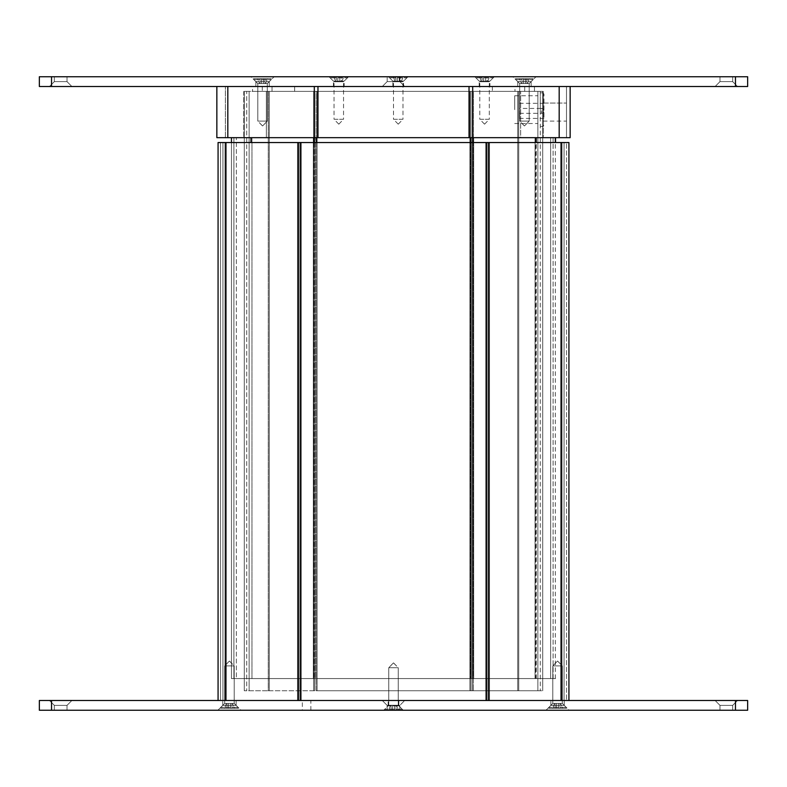 <?xml version="1.0" encoding="UTF-8"?>
<svg xmlns="http://www.w3.org/2000/svg" width="787" height="787" viewBox="0 0 787 787"><rect width="100%" height="100%" fill="white"/><g stroke="black" fill="none" stroke-linecap="round" stroke-linejoin="round"><path stroke-width="0.59" stroke-dasharray="3.94 2.95" d="M220.508 700.499L568.932 700.499L218.068 700.499L220.508 700.499L220.508 142.536L566.492 142.536L218.068 142.536L220.508 142.536L220.508 700.499M566.492 142.536L568.932 142.536L566.492 142.536L566.492 700.499L566.492 142.536M218.068 700.499L218.068 142.536L218.068 700.499L218.068 142.536L568.932 142.536L568.932 700.499M225.308 700.499L225.308 142.536M298.48 700.499L298.48 142.536M300.909 700.499L300.909 142.536M486.091 700.499L486.091 142.536M488.52 700.499L488.52 142.536M561.692 700.499L561.692 142.536M222.947 142.536L222.947 700.499L222.947 142.536M226.312 142.536L226.312 700.499L226.312 142.536M297.466 142.536L297.466 700.499L297.466 142.536M299.906 142.536L299.906 700.499L299.906 142.536M487.094 142.536L487.094 700.499L487.094 142.536M489.534 142.536L489.534 700.499L489.534 142.536M560.688 142.536L560.688 700.499L560.688 142.536M564.053 142.536L564.053 700.499L564.053 142.536M519.587 110.859L519.587 118.414L519.587 110.859M519.587 113.298L541.515 113.298A2.44 2.44 0 0 0 543.955 110.859L543.955 118.414L543.955 110.859A2.44 2.44 0 0 0 541.515 108.429L541.515 113.298L541.515 108.429L519.587 108.429M543.955 109.649L543.955 94.046L543.955 109.649M540.305 109.649L540.305 92.836L540.305 109.649M514.718 109.649L514.718 95.758L514.718 109.649M537.865 109.649L537.865 95.758L537.865 109.649M316.099 690.76L540.305 690.76L316.099 690.76L316.099 91.371L269.282 91.371L470.901 91.371L316.099 91.371L316.099 690.76M268.269 690.76L542.735 690.76L244.265 690.76L268.269 690.76L268.269 91.371L314.672 91.371L244.265 91.371L268.269 91.371L268.269 690.76M473.341 91.371L517.718 91.371L473.341 91.371L473.341 690.76L473.341 91.371M540.305 91.371L314.672 91.371L542.735 91.371L540.305 91.371L540.305 690.76L540.305 91.371M246.695 91.371L269.282 91.371L244.265 91.371L246.695 91.371L246.695 690.76L246.695 91.371M314.672 690.76L314.672 91.371L314.672 690.76M317.102 690.76L317.102 91.371L317.102 690.76M469.898 690.76L469.898 91.371L469.898 690.76M472.328 690.76L472.328 91.371L472.328 690.76M518.731 690.76L518.731 91.371L518.731 690.76M542.735 690.76L542.735 91.371L542.735 690.76M244.265 690.76L244.265 91.371L244.265 690.76M313.659 690.76L313.659 91.371L313.659 690.76M470.901 690.76L470.901 91.371L470.901 690.76M517.718 690.76L517.718 91.371L517.718 690.76M537.865 690.76L537.865 91.371L537.865 690.76M269.282 690.76L269.282 91.371L269.282 690.76M249.135 690.76L249.135 91.371L249.135 690.76M553.094 678.571L535.032 678.571L555.533 678.571L553.094 678.571L553.094 137.666L233.906 137.666L555.533 137.666L472.692 137.666L555.533 137.666L553.094 137.666L553.094 678.571M473.695 678.571L535.032 678.571L471.256 678.571L473.695 678.571L473.695 137.666L473.695 678.571M315.744 678.571L471.256 678.571L313.305 678.571L315.744 678.571L315.744 137.666L315.744 678.571M251.968 678.571L313.305 678.571L233.906 678.571L251.968 678.571L251.968 137.666L251.968 678.571M236.346 678.571L233.906 678.571L236.346 678.571L236.346 137.666L236.346 678.571M535.731 678.571L231.467 678.571L555.533 678.571L535.731 678.571L535.731 142.536M470.252 137.666L316.748 137.666L470.252 137.666L470.252 678.571L470.252 142.536M314.308 142.536L314.308 678.571L314.308 137.666L316.748 137.666L250.964 137.666L314.308 137.666L314.308 86.501L227.817 86.501L314.308 86.501M231.467 137.666L231.467 678.571L231.467 137.666L250.964 137.666L231.467 137.666L233.906 137.666L231.467 137.666L231.467 678.571L231.467 142.536M227.817 137.666L227.817 86.501L216.848 86.501L225.377 86.501L216.848 86.501L216.848 137.666L216.848 86.501L216.848 137.666L472.692 137.666L472.692 678.571L472.692 142.536M316.748 137.666L316.748 142.536M250.964 137.666L250.964 142.536M233.906 678.571L233.906 137.666L233.906 678.571M536.036 678.571L536.036 137.666M555.533 142.536L555.533 137.666M535.032 137.666L535.032 678.571L535.032 137.666M550.654 137.666L550.654 678.571L550.654 137.666M471.256 137.666L471.256 678.571L471.256 137.666M313.305 137.666L313.305 678.571L313.305 137.666M398.861 705.86L403.249 710.248L383.751 710.248L403.249 710.248L383.751 710.248L403.249 710.248L398.861 705.86L398.861 700.499L388.139 700.499L398.861 700.499L388.139 700.499L398.861 700.499L398.861 705.86L388.139 705.86L383.751 710.248L388.139 705.86L398.861 705.86M732.667 710.248L732.667 705.378L732.667 710.248L719.997 710.248L732.667 710.248L719.997 710.248L732.667 710.248L719.997 710.248L732.667 710.248L732.667 705.378L719.997 705.378L715.117 700.499L737.537 700.499L715.117 700.499L737.537 700.499L715.117 700.499L737.537 700.499L715.117 700.499L719.997 705.378L715.117 700.499M719.997 710.248L719.997 705.378L719.997 710.248L719.997 705.378L732.667 705.378L719.997 705.378L732.667 705.378L737.537 700.499L732.667 705.378L719.997 705.378L732.667 705.378L737.537 700.499M387.165 705.378L382.295 700.499L404.705 700.499L382.295 700.499L404.705 700.499L382.295 700.499L387.165 705.378L399.835 705.378L404.705 700.499L399.835 705.378L387.165 705.378L399.835 705.378L387.165 705.378L387.165 710.248L399.835 710.248L399.835 705.378L399.835 710.248L387.165 710.248L387.165 705.378M67.003 710.248L67.003 705.378L67.003 710.248L54.333 710.248L67.003 710.248L54.333 710.248L67.003 710.248L54.333 710.248L67.003 710.248L67.003 705.378L54.333 705.378L49.463 700.499L71.883 700.499L49.463 700.499L71.883 700.499L49.463 700.499L71.883 700.499L49.463 700.499L54.333 705.378L49.463 700.499M54.333 710.248L54.333 705.378L54.333 710.248L54.333 705.378L67.003 705.378L54.333 705.378L67.003 705.378L71.883 700.499L67.003 705.378L54.333 705.378L67.003 705.378L71.883 700.499M564.259 705.378L569.129 710.248L545.981 710.248L569.129 710.248L545.981 710.248L569.129 710.248L564.259 705.378L564.259 700.499L550.861 700.499L564.259 700.499L550.861 700.499L564.259 700.499L564.259 705.378L550.861 705.378L545.981 710.248L550.861 705.378L564.259 705.378M236.139 705.378L241.019 710.248L217.871 710.248L241.019 710.248L217.871 710.248L241.019 710.248L236.139 705.378L236.139 700.499L222.741 700.499L236.139 700.499L222.741 700.499L236.139 700.499L236.139 705.378L222.741 705.378L217.871 710.248L222.741 705.378L236.139 705.378M302.336 710.248L310.855 710.248L302.336 710.248L302.336 700.499L310.855 700.499L302.336 700.499M310.855 710.248L310.855 700.499M387.165 710.248L399.835 710.248L387.165 710.248M388.139 705.86L388.139 700.499L388.139 705.86M222.741 705.378L222.741 700.499L222.741 705.378M550.861 705.378L550.861 700.499L550.861 705.378M39.35 710.248L747.65 710.248L747.65 700.499L39.35 700.499L39.35 710.248M715.117 86.501L719.997 81.622L715.117 86.501L719.997 81.622L719.997 76.752L732.667 76.752L732.667 81.622L719.997 81.622L732.667 81.622L719.997 81.622L732.667 81.622L719.997 81.622L732.667 81.622L737.537 86.501L715.117 86.501L737.537 86.501L715.117 86.501L737.537 86.501L715.117 86.501L737.537 86.501L732.667 81.622L737.537 86.501M399.835 81.622L404.705 86.501L382.295 86.501L404.705 86.501L382.295 86.501L404.705 86.501L399.835 81.622L399.835 76.752L387.165 76.752L399.835 76.752L387.165 76.752L399.835 76.752L399.835 81.622L387.165 81.622L382.295 86.501L387.165 81.622L399.835 81.622M49.463 86.501L54.333 81.622L49.463 86.501L54.333 81.622L54.333 76.752L67.003 76.752L67.003 81.622L54.333 81.622L67.003 81.622L54.333 81.622L67.003 81.622L54.333 81.622L67.003 81.622L71.883 86.501L49.463 86.501L71.883 86.501L49.463 86.501L71.883 86.501L49.463 86.501L71.883 86.501L67.003 81.622L71.883 86.501M344.155 86.501L333.442 86.501L344.155 86.501L344.155 81.14L333.442 81.14L329.055 76.752L348.543 76.752L329.055 76.752M333.442 86.501L333.442 81.14L344.155 81.14L348.543 76.752M403.603 86.501L392.88 86.501L403.603 86.501L403.603 81.14L392.88 81.14L388.493 76.752L407.981 76.752L388.493 76.752M392.88 86.501L392.88 81.14L403.603 81.14L407.981 76.752M489.917 86.501L479.194 86.501L489.917 86.501L489.917 81.14L479.194 81.14L474.807 76.752L494.305 76.752L474.807 76.752M479.194 86.501L479.194 81.14L489.917 81.14L494.305 76.752M517.748 81.622L512.868 76.752L536.016 76.752L512.868 76.752L536.016 76.752L512.868 76.752L517.748 81.622L531.146 81.622L536.016 76.752L531.146 81.622L517.748 81.622L531.146 81.622L517.748 81.622L517.748 86.501L531.146 86.501L531.146 81.622L531.146 86.501L517.748 86.501L517.748 81.622M255.854 81.622L250.984 76.752L274.132 76.752L250.984 76.752L274.132 76.752L250.984 76.752L255.854 81.622L269.252 81.622L274.132 76.752L269.252 81.622L255.854 81.622L269.252 81.622L255.854 81.622L255.854 86.501L269.252 86.501L269.252 81.622L269.252 86.501L255.854 86.501L255.854 81.622M387.165 81.622L387.165 76.752L387.165 81.622M719.997 81.622L719.997 76.752L732.667 76.752L719.997 76.752L732.667 76.752L719.997 76.752L719.997 81.622M732.667 76.752L732.667 81.622L732.667 76.752L719.997 76.752M54.333 81.622L54.333 76.752L67.003 76.752L54.333 76.752L67.003 76.752L54.333 76.752L54.333 81.622M67.003 76.752L67.003 81.622L67.003 76.752L54.333 76.752M517.748 86.501L531.146 86.501L517.748 86.501M255.854 86.501L269.252 86.501L255.854 86.501M39.35 86.501L747.65 86.501L747.65 76.752L39.35 76.752L39.35 86.501M272.036 86.501L272.036 91.371L252.548 91.371L272.036 91.371L252.548 91.371L272.036 91.371L272.036 86.501L252.548 86.501L252.548 91.371L252.548 86.501L272.036 86.501M534.452 86.501L534.452 91.371L514.964 91.371L534.452 91.371L514.964 91.371L534.452 91.371L534.452 86.501L514.964 86.501L514.964 91.371L514.964 86.501L534.452 86.501M524.703 86.501L524.703 91.371L543.227 91.371L266.36 91.371L266.36 137.666L243.773 137.666L520.64 137.666L266.36 137.666L266.36 91.371L520.64 91.371L520.64 137.666L543.227 137.666L520.64 137.666L520.64 91.371L543.227 91.371L543.227 137.666L543.227 91.371L543.227 121.1L543.227 91.371L492.357 91.371L524.703 91.371L524.703 86.501L524.703 91.371L524.703 86.501L566.492 86.501L566.492 121.1L566.492 86.501L570.152 86.501L566.492 86.501L566.492 137.666L566.492 86.501L262.297 86.501L524.703 86.501M559.183 86.501L317.968 86.501L559.183 86.501L559.183 137.666L570.152 137.666L570.152 86.501L559.183 86.501L570.152 86.501L570.152 137.666L566.492 137.666L570.152 137.666L570.152 86.501M225.377 137.666L225.377 86.501L225.377 137.666M317.968 137.666L317.968 86.501M469.032 137.666L469.032 86.501M559.183 137.666L472.692 137.666L472.692 86.501M216.848 86.501L227.817 86.501M243.773 91.371L243.773 137.666L243.773 91.371M294.643 91.371L492.357 91.371L262.297 91.371L294.643 91.371L294.643 86.501L294.643 91.371M262.297 86.501L262.297 91.371L262.297 86.501M492.357 86.501L492.357 91.371L492.357 86.501M557.511 661.031L562.312 665.9L552.808 665.9L552.808 703.43L562.312 703.43L552.808 703.43L562.312 703.43L552.808 703.43L548.913 707.326L566.207 707.326L548.913 707.326L566.207 707.326L548.913 707.326L548.913 708.3L566.207 708.3L548.913 708.3L548.913 707.326L552.808 703.43L552.808 665.9L562.312 665.9L562.312 703.43L566.207 707.326L566.207 708.3L548.913 708.3L566.207 708.3L566.207 707.326L562.312 703.43L562.312 665.9L552.808 665.9L562.312 665.9L557.599 661.031L552.808 665.9L557.511 661.031M559.99 708.3L562.43 708.3L560.6 703.43L554.51 703.43L552.681 708.3L556.586 708.3L555.12 708.3L556.586 708.3L556.586 703.43L556.586 708.3L556.586 703.43L556.586 708.3L555.12 708.3L555.12 703.43L556.586 703.43L554.51 703.43L552.681 708.3L555.12 708.3L555.12 703.43L554.51 703.43L552.681 708.3L555.12 708.3L552.681 708.3L554.51 703.43L556.586 703.43L556.586 708.3L556.586 703.43L556.586 708.3L556.586 703.43L559.99 703.43L558.534 703.43L558.534 708.3L556.586 708.3L559.99 708.3L558.534 708.3L558.534 703.43L558.534 708.3L558.534 703.43L556.586 703.43L559.99 703.43L559.99 708.3L562.43 708.3L560.6 703.43L559.99 703.43L559.99 708.3L562.43 708.3L560.6 703.43L559.99 703.43L560.6 703.43L562.43 708.3L556.586 708.3L559.99 708.3L559.99 703.43L559.99 708.3M558.534 703.43L558.534 708.3L558.534 703.43M229.401 661.031L234.192 665.9L224.689 665.9L224.689 703.43L234.192 703.43L224.689 703.43L234.192 703.43L224.689 703.43L220.793 707.326L238.087 707.326L220.793 707.326L238.087 707.326L220.793 707.326L220.793 708.3L238.087 708.3L220.793 708.3L220.793 707.326L224.689 703.43L224.689 665.9L234.192 665.9L234.192 703.43L238.087 707.326L238.087 708.3L220.793 708.3L238.087 708.3L238.087 707.326L234.192 703.43L234.192 665.9L224.689 665.9L234.192 665.9L229.489 661.031L224.689 665.9L229.401 661.031M231.88 708.3L234.319 708.3L232.49 703.43L226.4 703.43L224.57 708.3L228.466 708.3L227.01 708.3L228.466 708.3L228.466 703.43L228.466 708.3L228.466 703.43L228.466 708.3L227.01 708.3L227.01 703.43L228.466 703.43L226.4 703.43L224.57 708.3L227.01 708.3L227.01 703.43L226.4 703.43L224.57 708.3L227.01 708.3L224.57 708.3L226.4 703.43L228.466 703.43L228.466 708.3L228.466 703.43L228.466 708.3L228.466 703.43L231.88 703.43L230.414 703.43L230.414 708.3L228.466 708.3L231.88 708.3L230.414 708.3L230.414 703.43L230.414 708.3L230.414 703.43L228.466 703.43L231.88 703.43L231.88 708.3L234.319 708.3L232.49 703.43L231.88 703.43L231.88 708.3L234.319 708.3L232.49 703.43L231.88 703.43L232.49 703.43L234.319 708.3L228.466 708.3L231.88 708.3L231.88 703.43L231.88 708.3M393.451 662.861L398.252 667.73L388.748 667.73L388.748 705.25L398.252 705.25L388.748 705.25L398.252 705.25L388.748 705.25L384.853 709.156L402.147 709.156L384.853 709.156L402.147 709.156L384.853 709.156L384.853 710.13L402.147 710.13L384.853 710.13L384.853 709.156L388.748 705.25L388.748 667.73L398.252 667.73L398.252 705.25L402.147 709.156L402.147 710.13L384.853 710.13L402.147 710.13L402.147 709.156L398.252 705.25L398.252 667.73L388.748 667.73L398.252 667.73L393.549 662.861L388.748 667.73L393.451 662.861M395.94 710.13L398.37 710.13L396.55 705.25L390.45 705.25L388.63 710.13L392.526 710.13L391.06 710.13L392.526 710.13L392.526 705.25L392.526 710.13L392.526 705.25L392.526 710.13L391.06 710.13L391.06 705.25L392.526 705.25L390.45 705.25L388.63 710.13L391.06 710.13L391.06 705.25L390.45 705.25L388.63 710.13L391.06 710.13L388.63 710.13L390.45 705.25L392.526 705.25L392.526 710.13L392.526 705.25L392.526 710.13L392.526 705.25L395.94 705.25L394.474 705.25L394.474 710.13L392.526 710.13L395.94 710.13L394.474 710.13L394.474 705.25L394.474 710.13L394.474 705.25L392.526 705.25L395.94 705.25L395.94 710.13L398.37 710.13L396.55 705.25L395.94 705.25L395.94 710.13L398.37 710.13L396.55 705.25L395.94 705.25L396.55 705.25L398.37 710.13L392.526 710.13L395.94 710.13L395.94 705.25L395.94 710.13M394.474 705.25L394.474 710.13L394.474 705.25M230.414 703.43L230.414 708.3L230.414 703.43M524.486 125.969L519.695 121.1L529.198 121.1L529.198 83.57L519.695 83.57L529.198 83.57L519.695 83.57L529.198 83.57L533.094 79.674L515.8 79.674L533.094 79.674L515.8 79.674L533.094 79.674L533.094 78.7L515.8 78.7L533.094 78.7L533.094 79.674L529.198 83.57L529.198 121.1L519.695 121.1L519.695 83.57L515.8 79.674L515.8 78.7L533.094 78.7L515.8 78.7L515.8 79.674L519.695 83.57L519.695 121.1L529.198 121.1L519.695 121.1L524.398 125.969L529.198 121.1L524.486 125.969M522.007 78.7L519.568 78.7L521.397 83.57L527.487 83.57L529.317 78.7L525.421 78.7L526.887 78.7L525.421 78.7L525.421 83.57L525.421 78.7L525.421 83.57L525.421 78.7L526.887 78.7L526.887 83.57L525.421 83.57L527.487 83.57L529.317 78.7L526.887 78.7L526.887 83.57L527.487 83.57L529.317 78.7L526.887 78.7L529.317 78.7L527.487 83.57L525.421 83.57L525.421 78.7L525.421 83.57L525.421 78.7L525.421 83.57L522.007 83.57L523.473 83.57L523.473 78.7L525.421 78.7L522.007 78.7L523.473 78.7L523.473 83.57L523.473 78.7L523.473 83.57L525.421 83.57L522.007 83.57L522.007 78.7L519.568 78.7L521.397 83.57L522.007 83.57L522.007 78.7L519.568 78.7L521.397 83.57L522.007 83.57L521.397 83.57L519.568 78.7L525.421 78.7L522.007 78.7L522.007 83.57L522.007 78.7M262.602 125.969L257.802 121.1L267.305 121.1L267.305 83.57L257.802 83.57L267.305 83.57L257.802 83.57L267.305 83.57L271.2 79.674L253.906 79.674L271.2 79.674L253.906 79.674L271.2 79.674L271.2 78.7L253.906 78.7L271.2 78.7L271.2 79.674L267.305 83.57L267.305 121.1L257.802 121.1L257.802 83.57L253.906 79.674L253.906 78.7L271.2 78.7L253.906 78.7L253.906 79.674L257.802 83.57L257.802 121.1L267.305 121.1L257.802 121.1L262.514 125.969L267.305 121.1L262.602 125.969M260.113 78.7L257.683 78.7L259.513 83.57L265.603 83.57L267.432 78.7L263.527 78.7L264.993 78.7L263.527 78.7L263.527 83.57L263.527 78.7L263.527 83.57L263.527 78.7L264.993 78.7L264.993 83.57L263.527 83.57L265.603 83.57L267.432 78.7L264.993 78.7L264.993 83.57L265.603 83.57L267.432 78.7L264.993 78.7L267.432 78.7L265.603 83.57L263.527 83.57L263.527 78.7L263.527 83.57L263.527 78.7L263.527 83.57L260.113 83.57L261.579 83.57L261.579 78.7L263.527 78.7L260.113 78.7L261.579 78.7L261.579 83.57L261.579 78.7L261.579 83.57L263.527 83.57L260.113 83.57L260.113 78.7L257.683 78.7L259.513 83.57L260.113 83.57L260.113 78.7L257.683 78.7L259.513 83.57L260.113 83.57L259.513 83.57L257.683 78.7L263.527 78.7L260.113 78.7L260.113 83.57L260.113 78.7M484.507 124.139L479.804 119.27L489.307 119.27L489.307 81.75L479.804 81.75L489.307 81.75L493.203 77.844L475.909 77.844L493.203 77.844L493.203 76.87L475.909 76.87L493.203 76.87M484.595 124.139L489.307 119.27L479.804 119.27L479.804 81.75L475.909 77.844L475.909 76.87M482.116 76.87L479.686 76.87L481.506 81.75L487.596 81.75L489.425 76.87L485.53 76.87L486.996 76.87L486.996 81.75L485.53 81.75L485.53 76.87L485.53 81.75L485.53 76.87L485.53 81.75L482.116 81.75L482.116 76.87L485.53 76.87L479.686 76.87L481.506 81.75L482.116 81.75L482.116 76.87M489.425 76.87L486.996 76.87L486.996 81.75L487.596 81.75L489.425 76.87M483.582 81.75L483.582 76.87L483.582 81.75M523.473 83.57L523.473 78.7L523.473 83.57M398.192 124.139L393.49 119.27L402.993 119.27L402.993 81.75L393.49 81.75L402.993 81.75L406.889 77.844L389.585 77.844L406.889 77.844L406.889 76.87L389.585 76.87L406.889 76.87M398.281 124.139L402.993 119.27L393.49 119.27L393.49 81.75L389.585 77.844L389.585 76.87M395.802 76.87L393.362 76.87L395.192 81.75L401.281 81.75L403.111 76.87L399.216 76.87L400.672 76.87L400.672 81.75L399.216 81.75L399.216 76.87L399.216 81.75L399.216 76.87L399.216 81.75L395.802 81.75L395.802 76.87L399.216 76.87L393.362 76.87L395.192 81.75L395.802 81.75L395.802 76.87M403.111 76.87L400.672 76.87L400.672 81.75L401.281 81.75L403.111 76.87M397.268 81.75L397.268 76.87L397.268 81.75M261.579 83.57L261.579 78.7L261.579 83.57M338.754 124.139L334.042 119.27L343.545 119.27L343.545 81.75L334.042 81.75L343.545 81.75L347.451 77.844L330.147 77.844L347.451 77.844L347.451 76.87L330.147 76.87L347.451 76.87M338.843 124.139L343.545 119.27L334.042 119.27L334.042 81.75L330.147 77.844L330.147 76.87M336.364 76.87L333.924 76.87L335.754 81.75L341.843 81.75L343.673 76.87L339.777 76.87L341.233 76.87L341.233 81.75L339.777 81.75L339.777 76.87L339.777 81.75L339.777 76.87L339.777 81.75L336.364 81.75L336.364 76.87L339.777 76.87L333.924 76.87L335.754 81.75L336.364 81.75L336.364 76.87M343.673 76.87L341.233 76.87L341.233 81.75L341.843 81.75L343.673 76.87M337.82 81.75L337.82 76.87L337.82 81.75M542.735 109.649L542.735 92.836L542.735 109.649M555.317 678.571L555.317 142.536M536.252 678.571L536.252 142.536M51.529 710.248L51.529 700.499M735.471 710.248L735.471 700.499M51.529 86.501L51.529 76.752M735.471 86.501L735.471 76.752M543.227 103.067L566.492 103.067L543.227 103.067M555.12 703.43L555.12 708.3L555.12 703.43M227.01 703.43L227.01 708.3L227.01 703.43M391.06 705.25L391.06 710.13L391.06 705.25M526.887 83.57L526.887 78.7L526.887 83.57M264.993 83.57L264.993 78.7L264.993 83.57M543.955 103.313L519.587 103.313M540.305 126.451L542.735 126.451L543.955 125.241M514.718 123.529L537.865 123.529M514.718 95.758L537.865 95.758M543.955 94.046L542.735 92.836L540.305 92.836M543.955 118.414L519.587 118.414M543.227 121.1L566.492 121.1"/><path stroke-width="1.18" d="M568.932 700.499L568.932 142.536L218.068 142.536L218.068 700.499M561.692 700.499L561.692 142.536M488.52 700.499L488.52 142.536M486.091 700.499L486.091 142.536M300.909 700.499L300.909 142.536M298.48 700.499L298.48 142.536M225.308 700.499L225.308 142.536M472.692 142.536L472.692 86.501M470.252 142.536L470.252 137.666M316.748 142.536L316.748 137.666M314.308 142.536L314.308 86.501M250.964 142.536L250.964 137.666M231.467 142.536L231.467 137.666M555.533 142.536L555.533 137.666M747.65 710.248L39.35 710.248L39.35 700.499L747.65 700.499L747.65 710.248M747.65 86.501L39.35 86.501L39.35 76.752L747.65 76.752L747.65 86.501M570.152 86.501L570.152 137.666L469.032 137.666L469.032 86.501M559.183 137.666L559.183 86.501M469.032 137.666L317.968 137.666L317.968 86.501M317.968 137.666L216.848 137.666L216.848 86.501M227.817 86.501L227.817 137.666M535.731 142.536L535.731 137.666M555.317 142.536L555.317 137.666M536.252 142.536L536.252 137.666M735.471 710.248L735.471 700.499M51.529 710.248L51.529 700.499M735.471 86.501L735.471 76.752M51.529 86.501L51.529 76.752"/></g></svg>
